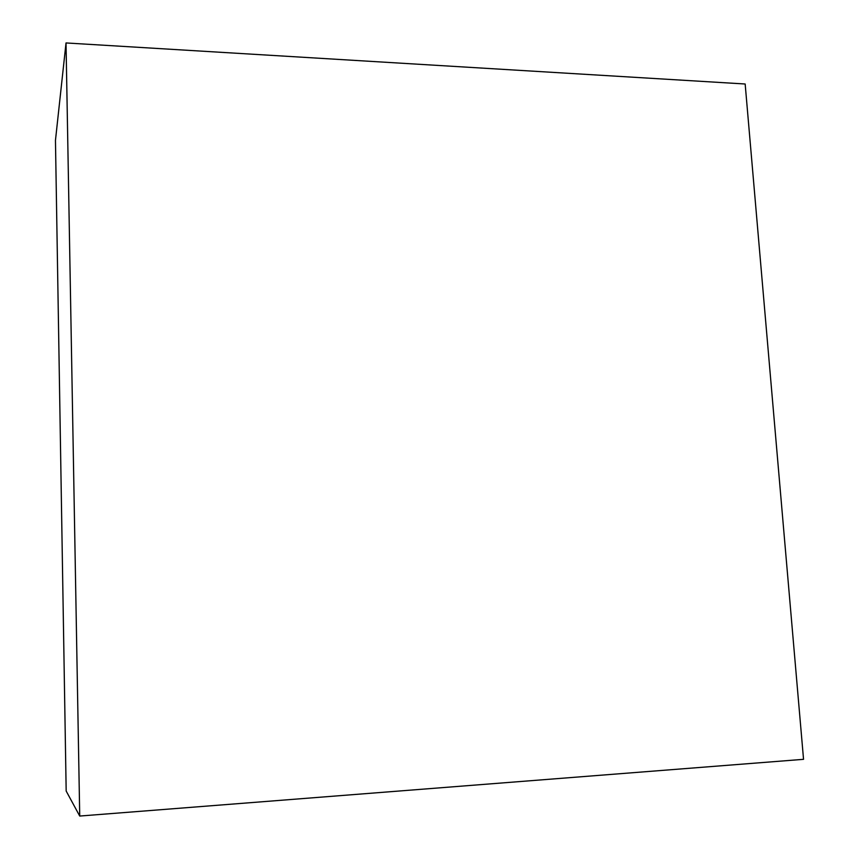 <?xml version="1.0" encoding="UTF-8"?>
<svg xmlns="http://www.w3.org/2000/svg" width="859" height="859" viewBox="0 0 859 859"><rect width="100%" height="100%" fill="white"/><g stroke="black" fill="none" stroke-linecap="round" stroke-linejoin="round"><path stroke-width="1.29" d="M79.726 816.05L66.175 791.042L55.459 140.393L66.025 42.95L79.726 816.05L803.541 759.324L745.161 83.999L66.025 42.95L55.459 140.393L66.175 791.042L79.726 816.05L66.025 42.95L745.161 83.999L803.541 759.324L79.726 816.05"/></g></svg>
